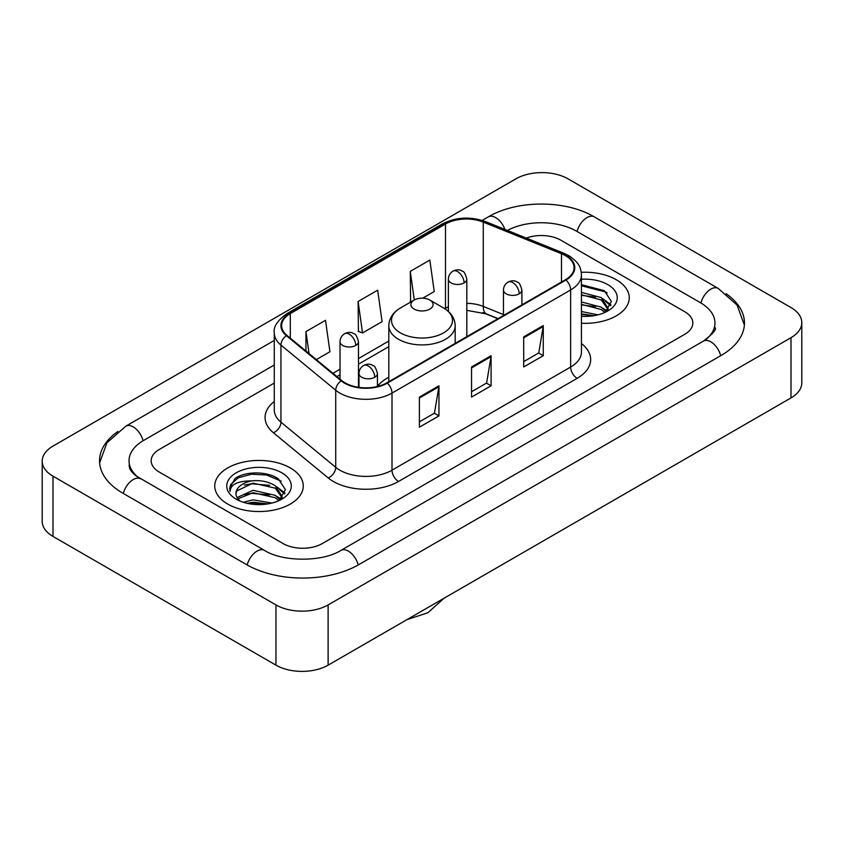 <?xml version="1.0" encoding="UTF-8"?>
<svg xmlns="http://www.w3.org/2000/svg" width="844" height="844" viewBox="0 0 844 844"><rect width="100%" height="100%" fill="white"/><g stroke="black" fill="none" stroke-linecap="round" stroke-linejoin="round"><path stroke-width="1.27" d="M388.81 377.205A48.868 28.211 0 0 0 377.437 386.341M497.876 318.726L484.108 313.156A36.883 21.29 0 0 0 482.578 312.575M616.278 279.723A44.257 25.552 0 0 0 581.263 272.327A44.257 25.552 0 0 1 616.278 279.723A44.257 25.552 0 0 1 629.244 297.784A44.257 25.552 0 0 0 616.278 279.723M290.304 467.924A44.257 25.552 0 0 0 242.08 462.385A44.257 25.552 0 0 0 214.756 485.986A44.257 25.552 0 0 0 227.722 504.058A44.257 25.552 0 0 0 275.946 509.597A44.257 25.552 0 0 0 303.27 485.986A44.257 25.552 0 0 0 290.304 467.924A44.257 25.552 0 0 0 242.08 462.385A44.257 25.552 0 0 0 214.756 485.986A44.257 25.552 0 0 0 227.722 504.058A44.257 25.552 0 0 0 275.946 509.597A44.257 25.552 0 0 0 303.27 485.986A44.257 25.552 0 0 0 290.304 467.924M565.427 255.637A29.508 17.038 180 0 1 574.068 267.675A29.508 17.038 180 0 1 565.427 279.723L386.795 382.849A29.508 17.038 180 0 1 341.767 380.581L286.992 335.416A29.508 17.038 180 0 1 281.653 325.647A29.508 17.038 180 0 1 290.294 313.599L445.484 224.008A29.508 17.038 180 0 1 483.264 222.099L561.492 253.727A29.508 17.038 180 0 1 565.427 255.637M565.944 255.331A30.236 17.46 0 0 0 561.914 253.379L483.686 221.75A30.236 17.46 0 0 0 444.957 223.713L289.777 313.303A30.236 17.46 0 0 0 286.39 335.659L341.166 380.823A30.236 17.46 0 0 0 387.312 383.155L565.944 280.018A30.236 17.46 0 0 0 565.944 255.331M419.394 397.081L419.394 427.191L438.954 415.902L438.954 385.792L419.394 397.081M419.394 421.852L434.46 413.159L438.869 386.795A7.374 4.262 -120 0 0 438.954 385.792M434.322 413.233L438.954 415.902M523.702 336.861L523.702 366.971L543.262 355.683L543.262 325.562L523.702 336.861M523.702 361.633L538.767 352.929L543.177 326.565A7.374 4.262 -120 0 0 543.262 325.562M538.63 353.003L543.262 355.683M471.543 366.971L471.543 397.081L491.102 385.792L491.102 355.683L471.543 366.971M471.543 391.743L486.608 383.039L491.029 356.674A7.374 4.262 -120 0 0 491.102 355.683M486.482 383.123L491.102 385.792M581.442 323.263A44.257 25.552 0 0 0 629.244 297.784A44.257 25.552 0 0 1 581.442 323.263M283.141 543.578A27.662 15.973 0 0 0 322.25 543.578L684.737 334.298A27.662 15.973 0 0 0 692.829 323.009A27.662 15.973 0 0 0 684.737 311.721L560.859 240.202A27.662 15.973 0 0 0 526.297 238.082A27.662 15.973 0 0 1 560.859 240.202L684.737 311.721A27.662 15.973 0 0 1 692.829 323.009A27.662 15.973 0 0 1 684.737 334.298L322.25 543.578A27.662 15.973 0 0 1 283.141 543.578L159.263 472.06L283.141 543.578M274.279 383.07L159.263 449.472A27.662 15.973 0 0 0 151.171 460.771A27.662 15.973 0 0 0 159.263 472.06A27.662 15.973 0 0 1 151.171 460.771A27.662 15.973 0 0 1 159.263 449.472L274.279 383.07M422.717 298.185L434.238 291.539L429.828 260.079L410.268 271.367L410.585 301.297M316.331 359.607L329.93 351.758L325.51 320.298L305.95 331.587L305.95 351.051M358.109 301.477L362.53 332.937L382.079 321.648L377.669 290.188L358.109 301.477L358.426 331.407M362.53 332.937L358.109 331.291M411.45 301.624L410.268 301.181M410.268 271.367L414.277 299.989M305.95 331.587L309.041 353.594M705.763 339.657A49.785 28.749 0 0 0 714.963 323.009A49.785 28.749 0 0 0 700.383 302.679L576.505 231.172A49.785 28.749 0 0 0 507.402 230.444M274.279 365.009L143.617 440.441A49.785 28.749 0 0 0 129.037 460.771A49.785 28.749 0 0 0 138.237 477.409M275.967 604.926A36.883 21.29 0 0 0 328.116 604.926L790.997 337.684A36.883 21.29 0 0 0 801.8 322.63A36.883 21.29 0 0 0 790.997 307.575L568.033 178.844A36.883 21.29 0 0 0 515.884 178.844L53.003 446.086A36.883 21.29 0 0 0 42.2 461.14A36.883 21.29 0 0 0 53.003 476.195L275.967 604.926L275.967 665.156A36.883 21.29 0 0 0 328.116 665.156L790.997 397.914A36.883 21.29 0 0 0 801.8 382.859L801.8 322.63M42.2 461.14L42.2 521.37A36.883 21.29 0 0 0 53.003 536.425L275.967 665.156M117.875 431.495A79.294 45.776 0 0 0 99.539 460.771A79.294 45.776 0 0 0 122.76 493.139L246.627 564.657A79.294 45.776 0 0 0 358.763 564.657L721.24 355.377A79.294 45.776 0 0 0 744.461 323.009A79.294 45.776 0 0 0 726.125 293.733M497.939 318.684L484.182 313.124A36.883 21.29 0 0 0 483.485 312.85M581.442 311.52L597.963 314.844M581.442 313.915L593.997 315.677M581.442 301.962L601.287 307.142L606.024 311.668M581.442 304.357L601.287 309.537L604.789 312.502M581.442 292.404L601.287 297.584L608.039 308.197L607.87 309.959M581.442 294.788L601.287 299.968L607.965 309.4M581.442 316.31A32.272 18.631 0 0 0 607.807 310.961A32.272 18.631 0 0 0 607.807 284.618A32.272 18.631 0 0 0 581.442 279.269M605.169 312.322L611.383 301.413L604.304 290.684L581.442 284.681M581.442 285.768L605.76 292.003L607.142 292.963M581.442 295.326L595.632 297.13M605.517 301.413L610.645 305.697M581.442 304.895L595.632 306.688M605.517 310.972L606.277 311.468M581.442 314.453L593.649 315.74M602.795 298.681L610.94 304.853M602.795 308.239L607.026 310.792M414.172 309.083A11.067 6.383 0 0 0 429.828 309.083A11.067 6.383 0 0 0 429.828 300.042L443.564 307.976A30.489 17.608 0 0 1 443.564 332.874A30.489 17.608 0 0 1 400.436 332.874A30.489 17.608 0 0 1 400.436 307.976C392.935 312.438 389.052 318.357 388.81 325.752A33.19 19.159 0 0 0 398.526 339.299A33.19 19.159 0 0 0 434.702 343.455A33.19 19.159 0 0 0 455.19 325.752C454.948 318.357 451.065 312.438 443.564 307.976L429.828 300.042A11.067 6.383 0 0 0 414.172 300.042A11.067 6.383 0 0 0 414.172 309.083M243.272 502.254L253.052 499.859L272 503.045M247.102 503.298L253.052 502.254L268.023 503.879M237.058 497.57L253.052 490.301L275.313 495.344L280.06 499.859M237.86 498.878L253.052 492.696L275.313 497.728L278.815 500.692M279.206 500.524L285.409 489.615L278.33 478.875C267.084 470.815 244.781 471.195 234.938 478.611L229.621 488.338L230.127 491.472C230.423 484.456 237.639 480.932 251.765 480.88A23.052 13.304 0 0 0 235.961 493.518A23.052 13.304 0 0 0 237.09 497.612L239.833 500.967M251.765 480.88C260.606 479.951 268.455 481.586 275.313 485.775L282.065 496.399L281.907 498.15M235.972 493.772L236.753 490.944L253.052 483.137L275.313 488.17L281.991 497.591M281.833 472.809A32.272 18.631 0 0 0 236.193 472.809A32.272 18.631 0 0 0 236.193 499.163A32.272 18.631 0 0 0 281.833 499.163A32.272 18.631 0 0 0 281.833 472.809M229.631 488.56L230.634 484.625L238.24 477.809L251.406 474.222L266.62 475.014L281.179 481.154M244.275 485.1L251.406 483.781L269.658 485.321M279.543 489.604L284.671 493.898M244.275 494.658L251.406 493.339L269.658 494.879M279.543 499.173L280.303 499.659M247.714 503.435L251.406 502.897L267.675 503.931M276.821 486.882L284.966 493.044M276.821 496.441L281.052 498.994M581.442 343.55A46.103 26.618 180 0 1 577.159 378.334L398.526 481.47A9.221 5.328 60 0 1 392.006 470.182L570.639 367.045A36.883 21.29 0 0 0 581.442 351.99L581.442 274.901A36.883 21.29 180 0 1 570.639 289.956A9.221 5.328 -120 0 0 565.944 280.018M398.526 481.47A46.103 26.618 180 0 1 333.338 481.47A46.103 26.618 180 0 1 328.168 477.915L273.403 432.75A46.103 26.618 180 0 1 274.279 401.522M339.858 470.182A36.883 21.29 0 0 0 392.006 470.182L392.006 393.093A36.883 21.29 180 0 1 335.722 390.244L280.947 345.091A36.883 21.29 180 0 1 274.279 332.874L274.279 409.962A36.883 21.29 0 0 0 280.947 422.169L335.722 467.333A36.883 21.29 0 0 0 339.858 470.182M581.442 274.901C580.851 268.571 580.261 263.296 568.729 255.626L563.887 253.274A9.221 4.315 112 0 0 561.914 253.379M563.887 253.274L485.659 221.655C470.393 216.243 455.897 217.035 442.172 224.008A9.221 5.328 60 0 1 444.957 223.713M289.777 313.303A9.221 5.328 -120 0 0 286.992 313.599C277.423 320.477 273.182 326.902 274.279 332.874M286.39 335.659A9.221 6.172 129.5 0 0 280.947 345.091L280.947 422.169A9.221 6.172 -50.5 0 1 273.403 432.75M485.659 221.655A9.221 4.315 112 0 0 483.686 221.75M341.166 380.823A9.221 6.172 129.5 0 0 335.722 390.244L335.722 467.333A9.221 6.172 -50.5 0 1 328.168 477.915M387.312 383.155A9.221 5.328 60 0 1 392.006 393.093L570.639 289.956L570.639 367.045A9.221 5.328 60 0 0 577.159 378.334M290.294 313.599L290.294 338.138M561.492 253.727L561.492 281.991M483.264 222.099L483.264 306.414A29.508 17.038 0 0 0 466.816 303.334M503.467 314.58L483.264 306.414A16.595 7.775 -68 0 0 486.566 313.947L466.816 310.349M448.375 306.857A29.508 17.038 0 0 0 445.484 308.324L444.788 308.725M445.484 224.008L445.484 308.324A16.595 9.579 60 0 1 445.453 309.168M388.81 341.039L358.468 358.563M340.026 369.208L332.937 373.301M471.543 367.921L491.029 356.674M523.702 337.811L543.177 326.565M419.394 398.041L438.869 386.795M358.204 564.974A14.749 8.514 -120 0 0 340.955 550.372C322.819 562.104 282.571 562.104 264.436 550.372L136.211 475.974C132.497 472.893 130.303 470.308 129.649 468.22L129.037 465.287M247.186 564.974A14.749 8.514 -60 0 1 264.436 550.372M123.319 493.455A14.749 8.514 -60 0 1 140.568 478.854M99.613 462.85L106.956 442.783L125.819 426.167A14.749 8.514 60 0 1 143.069 440.768M482.188 220.411L488.296 216.887A14.749 8.514 60 0 1 504.923 229.441M488.296 216.887C517.066 199.775 565.543 199.775 594.313 216.887A14.749 8.514 120 0 0 577.064 231.488M594.313 216.887L718.181 288.405A14.749 8.514 120 0 0 700.931 303.007M720.681 355.693A14.749 8.514 -120 0 0 703.432 341.092L340.955 550.372M328.116 665.156L328.116 604.926M53.003 536.425L53.003 476.195M790.997 397.914L790.997 337.684M519.208 293.839A9.221 5.328 0 0 0 521.909 290.072C520.442 284.744 518.986 282.128 517.53 282.223C514.861 280.345 511.707 280.303 508.077 282.086A9.221 5.328 60 0 1 512.688 282.54A9.221 5.328 -120 0 1 519.208 293.839A9.221 5.328 0 0 1 506.168 293.839A9.221 5.328 0 0 1 503.467 290.072C503.604 286.58 505.145 283.911 508.077 282.086M374.736 377.247A9.221 5.328 0 0 0 377.437 373.481C375.97 368.153 374.514 365.536 373.059 365.642C370.389 363.753 367.235 363.711 363.606 365.494A9.221 5.328 60 0 1 368.216 365.958A9.221 5.328 -120 0 1 374.736 377.247A9.221 5.328 0 0 1 361.696 377.247A9.221 5.328 0 0 1 358.995 373.481C359.133 369.988 360.673 367.33 363.606 365.494M464.116 282.888A9.221 5.328 0 0 0 466.816 279.121C465.35 273.794 463.894 271.177 462.438 271.272C459.769 269.394 456.615 269.352 452.985 271.135A9.221 5.328 60 0 1 457.596 271.589A9.221 5.328 -120 0 1 464.116 282.888A9.221 5.328 0 0 1 451.076 282.888A9.221 5.328 0 0 1 448.375 279.121C448.512 275.629 450.052 272.96 452.985 271.135M355.767 345.439A9.221 5.328 0 0 0 358.468 341.672C357.001 336.345 355.546 333.728 354.09 333.834C351.421 331.956 348.266 331.903 344.637 333.697A9.221 5.328 60 0 1 349.247 334.15A9.221 5.328 -120 0 1 355.767 345.439A9.221 5.328 0 0 1 342.727 345.439A9.221 5.328 0 0 1 340.026 341.672C340.164 338.18 341.704 335.522 344.637 333.697M442.172 224.008L286.992 313.599M388.81 346.652L358.468 364.175M340.026 374.82L336.935 376.603M498.076 318.61L486.566 313.947M125.819 426.167L274.279 340.448M744.387 325.088L737.044 305.022L718.181 288.405M714.963 327.525C717.02 329.023 713.169 333.538 703.432 341.092M608.039 309.78L608.039 308.197M444.176 598.143L427.834 612.776L406.987 619.612M455.19 343.36L455.19 325.752M388.81 381.688L388.81 325.752M414.172 300.042L400.436 307.976M521.909 304.853L521.909 290.072M503.467 315.498L503.467 290.072M377.437 386.499L377.437 373.481M358.995 387.364L358.995 373.481M466.816 336.651L466.816 279.121M448.375 311.447L448.375 279.121M358.468 387.291L358.468 341.672M340.026 379.146L340.026 341.672M282.065 497.981L282.065 496.399"/></g></svg>
